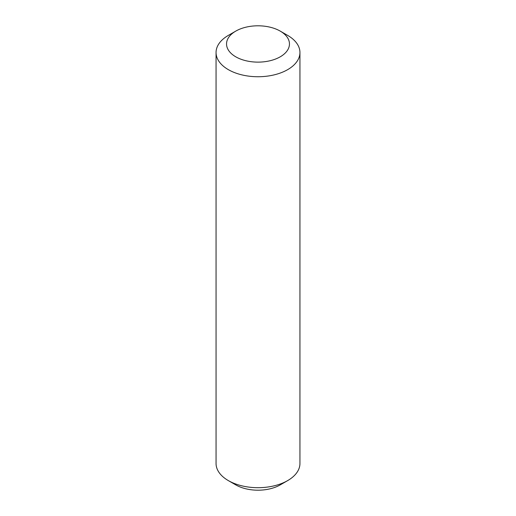 <?xml version="1.0" encoding="UTF-8"?>
<svg xmlns="http://www.w3.org/2000/svg" width="516" height="516" viewBox="0 0 516 516"><rect width="100%" height="100%" fill="white"/><g stroke="black" fill="none" stroke-linecap="round" stroke-linejoin="round"><path stroke-width="0.77" d="M235.754 31.121L228.343 35.398A41.944 24.213 0 0 0 216.056 52.522A41.944 24.213 0 0 0 228.343 69.647A41.944 24.213 0 0 0 274.048 74.897A41.944 24.213 0 0 0 299.944 52.522A41.944 24.213 0 0 0 287.657 35.398L280.246 31.121A31.457 18.163 180 0 1 280.246 56.805A31.457 18.163 180 0 1 235.754 56.805A31.457 18.163 180 0 1 235.754 31.121A31.457 18.163 180 0 1 280.246 31.121M299.944 52.522L299.944 463.478A41.944 24.213 180 0 1 287.657 480.602A41.944 24.213 180 0 1 228.343 480.602L228.343 480.602A41.944 24.213 180 0 1 216.056 463.478L216.056 52.522M235.754 484.879L228.343 480.602L235.754 484.879A31.457 18.163 0 0 0 280.246 484.879L287.657 480.602"/></g></svg>
